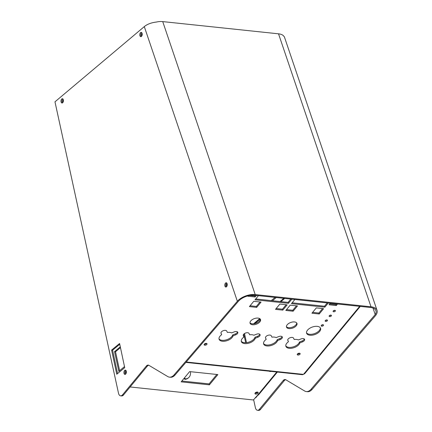 <?xml version="1.0" encoding="UTF-8"?>
<svg xmlns="http://www.w3.org/2000/svg" width="432" height="432" viewBox="0 0 432 432"><rect width="100%" height="100%" fill="white"/><g stroke="black" fill="none" stroke-linecap="round" stroke-linejoin="round"><path stroke-width="0.65" d="M63.045 102.244A1.388 0.783 96 0 1 63.347 99.943A1.388 0.783 96 0 1 63.369 99.922M141.836 35.894A1.388 0.783 96 0 1 142.144 33.593A1.388 0.783 96 0 1 142.16 33.577M260.458 409.477A4.93 2.781 96 0 1 258.595 410.4L257.499 410.287A4.93 2.781 -84 0 0 259.362 409.363A4.93 2.781 -84 0 0 259.416 409.304L260.512 409.417A4.93 2.781 96 0 1 260.458 409.477M253.638 399.692L255.366 407.608A4.93 2.781 -84 0 0 257.499 410.287M304.231 340.702A3.083 1.647 160.4 0 0 304.603 339.395A3.083 1.647 160.4 0 0 300.991 338.936L298.426 339.941A7.398 3.958 160.4 0 0 294.197 339.493L293.56 338.153A3.083 1.647 160.4 0 0 290.061 337.748A3.083 1.647 160.4 0 0 287.788 340.308A3.083 1.647 160.4 0 0 287.82 340.389L288.457 341.728A7.398 3.958 160.4 0 0 286.799 343.229A7.398 3.958 160.4 0 0 285.908 346.356A7.398 3.958 160.4 0 0 291.627 348.246A7.398 3.958 160.4 0 0 298.949 344.515A7.398 3.958 160.4 0 0 299.84 342.927L302.411 341.928A3.083 1.647 160.4 0 0 304.231 340.702M285.795 345.87A7.398 3.958 160.4 0 0 291.735 347.236A7.398 3.958 160.4 0 0 298.615 343.575A7.398 3.958 160.4 0 0 299.506 341.993L302.076 340.988A3.083 1.647 160.4 0 0 303.896 339.763A3.083 1.647 160.4 0 0 304.301 338.974M299.506 341.993L299.84 342.927M281.966 338.348A3.083 1.647 160.4 0 0 282.339 337.046A3.083 1.647 160.4 0 0 278.726 336.587L276.156 337.586A7.398 3.958 160.4 0 0 271.928 337.144L271.291 335.804A3.083 1.647 160.4 0 0 267.791 335.394A3.083 1.647 160.4 0 0 265.523 337.959A3.083 1.647 160.4 0 0 265.556 338.04L266.193 339.379A7.398 3.958 160.4 0 0 264.535 340.88A7.398 3.958 160.4 0 0 263.644 344.007A7.398 3.958 160.4 0 0 269.357 345.892A7.398 3.958 160.4 0 0 276.68 342.166A7.398 3.958 160.4 0 0 277.576 340.578L280.147 339.579A3.083 1.647 160.4 0 0 281.966 338.348M263.531 343.521A7.398 3.958 160.4 0 0 269.465 344.882A7.398 3.958 160.4 0 0 276.345 341.226A7.398 3.958 160.4 0 0 277.241 339.644L279.812 338.639A3.083 1.647 160.4 0 0 281.632 337.414A3.083 1.647 160.4 0 0 282.037 336.625M277.241 339.644L277.576 340.578M296.293 325.75A5.546 2.97 -19.6 0 1 290.801 328.547A5.546 2.97 -19.6 0 1 286.513 327.137A5.546 2.97 -19.6 0 1 287.183 324.788A5.546 2.97 -19.6 0 1 292.675 321.991A5.546 2.97 -19.6 0 1 296.962 323.406A5.546 2.97 -19.6 0 1 296.293 325.75M296.719 322.963A5.546 2.97 -19.6 0 1 295.958 324.815A5.546 2.97 -19.6 0 1 290.909 327.537A5.546 2.97 -19.6 0 1 286.421 326.641M297.437 353.997A1.539 0.826 160.4 0 0 297.254 354.65A1.539 0.826 160.4 0 0 298.442 355.039A1.539 0.826 160.4 0 0 299.97 354.262A1.539 0.826 160.4 0 0 300.154 353.614A1.539 0.826 160.4 0 0 298.966 353.219A1.539 0.826 160.4 0 0 297.437 353.997M297.378 354.073A1.539 0.826 160.4 0 0 299.635 353.327A1.539 0.826 160.4 0 0 299.695 353.246M204.325 344.169A1.539 0.826 160.4 0 0 204.142 344.822A1.539 0.826 160.4 0 0 205.33 345.217A1.539 0.826 160.4 0 0 206.858 344.439A1.539 0.826 160.4 0 0 207.041 343.786A1.539 0.826 160.4 0 0 205.853 343.391A1.539 0.826 160.4 0 0 204.325 344.169M204.266 344.245A1.539 0.826 160.4 0 0 206.523 343.499A1.539 0.826 160.4 0 0 206.582 343.424M250.749 320.944A5.546 2.97 160.4 0 0 250.079 323.287A5.546 2.97 160.4 0 0 254.367 324.702A5.546 2.97 160.4 0 0 259.859 321.905A5.546 2.97 160.4 0 0 260.528 319.561A5.546 2.97 160.4 0 0 256.241 318.146A5.546 2.97 160.4 0 0 250.749 320.944M249.982 322.796A5.546 2.97 160.4 0 0 254.475 323.692A5.546 2.97 160.4 0 0 259.524 320.971A5.546 2.97 160.4 0 0 260.285 319.118M237.433 333.65A3.083 1.647 160.4 0 0 237.805 332.348A3.083 1.647 160.4 0 0 234.193 331.889L231.628 332.888A7.398 3.958 160.4 0 0 227.394 332.44L226.762 331.101A3.083 1.647 160.4 0 0 223.263 330.696A3.083 1.647 160.4 0 0 220.99 333.256A3.083 1.647 160.4 0 0 221.022 333.337L221.659 334.676A7.398 3.958 160.4 0 0 220.001 336.182A7.398 3.958 160.4 0 0 219.11 339.309A7.398 3.958 160.4 0 0 224.829 341.194A7.398 3.958 160.4 0 0 232.151 337.462A7.398 3.958 160.4 0 0 233.042 335.88L235.613 334.881A3.083 1.647 160.4 0 0 237.433 333.65M218.997 338.818A7.398 3.958 160.4 0 0 224.937 340.184A7.398 3.958 160.4 0 0 231.817 336.528A7.398 3.958 160.4 0 0 232.708 334.94L235.278 333.941A3.083 1.647 160.4 0 0 237.098 332.71A3.083 1.647 160.4 0 0 237.503 331.927M232.708 334.94L233.042 335.88M259.702 335.999A3.083 1.647 160.4 0 0 260.075 334.697A3.083 1.647 160.4 0 0 256.462 334.238L253.892 335.237A7.398 3.958 160.4 0 0 249.664 334.795L249.026 333.455A3.083 1.647 160.4 0 0 245.527 333.045A3.083 1.647 160.4 0 0 243.254 335.605A3.083 1.647 160.4 0 0 243.292 335.691L243.923 337.03A7.398 3.958 160.4 0 0 242.271 338.531A7.398 3.958 160.4 0 0 241.375 341.658A7.398 3.958 160.4 0 0 247.093 343.543A7.398 3.958 160.4 0 0 254.416 339.811A7.398 3.958 160.4 0 0 255.312 338.229L257.882 337.23A3.083 1.647 160.4 0 0 259.702 335.999M241.261 341.172A7.398 3.958 160.4 0 0 247.201 342.533A7.398 3.958 160.4 0 0 254.081 338.877A7.398 3.958 160.4 0 0 254.977 337.289L257.548 336.29A3.083 1.647 160.4 0 0 259.367 335.059A3.083 1.647 160.4 0 0 259.772 334.276M254.977 337.289L255.312 338.229M322.969 324.724A1.231 0.659 160.4 0 0 321.683 325.064A1.231 0.659 160.4 0 0 321.197 325.879A1.231 0.659 160.4 0 0 321.748 326.203A1.231 0.659 160.4 0 0 323.033 325.863A1.231 0.659 160.4 0 0 323.519 325.048A1.231 0.659 160.4 0 0 322.969 324.724M326.938 319.923A1.231 0.659 160.4 0 0 325.652 320.263A1.231 0.659 160.4 0 0 325.166 321.079A1.231 0.659 160.4 0 0 325.717 321.403A1.231 0.659 160.4 0 0 327.002 321.062A1.231 0.659 160.4 0 0 327.488 320.247A1.231 0.659 160.4 0 0 326.938 319.923M330.907 315.122A1.231 0.659 160.4 0 0 329.616 315.463A1.231 0.659 160.4 0 0 329.13 316.273A1.231 0.659 160.4 0 0 329.681 316.602A1.231 0.659 160.4 0 0 330.971 316.262A1.231 0.659 160.4 0 0 331.457 315.446A1.231 0.659 160.4 0 0 330.907 315.122M334.87 310.322A1.231 0.659 160.4 0 0 333.585 310.662A1.231 0.659 160.4 0 0 333.099 311.472A1.231 0.659 160.4 0 0 333.65 311.796A1.231 0.659 160.4 0 0 334.935 311.456A1.231 0.659 160.4 0 0 335.421 310.646A1.231 0.659 160.4 0 0 334.87 310.322M320.339 327.856A7.398 3.958 -19.6 0 1 316.937 332.478A7.398 3.958 -19.6 0 1 309.593 334.287A7.398 3.958 -19.6 0 1 306.515 332.791M317.255 326.36A7.398 3.958 160.4 0 0 309.539 328.401A7.398 3.958 160.4 0 0 306.628 333.277A7.398 3.958 160.4 0 0 309.928 335.227A7.398 3.958 160.4 0 0 317.65 333.185A7.398 3.958 160.4 0 0 320.56 328.309A7.398 3.958 160.4 0 0 317.255 326.36M269.336 371.207A1.696 0.907 160.4 0 0 270.994 371.38M257.963 393.228A1.696 0.907 -19.6 0 1 256.284 394.081A1.696 0.907 -19.6 0 1 254.972 393.649A1.696 0.907 -19.6 0 1 255.177 392.931A1.696 0.907 -19.6 0 1 256.856 392.078A1.696 0.907 -19.6 0 1 258.169 392.51A1.696 0.907 -19.6 0 1 257.963 393.228M257.737 392.132A1.696 0.907 -19.6 0 1 257.629 392.288A1.696 0.907 -19.6 0 1 255.069 393.088M227.14 283.792A1.388 0.783 -84 0 0 226.989 283.937A1.388 0.783 -84 0 0 226.881 286.211M185.366 378.945L184.869 379.366A9.86 7.02 49.9 0 0 188.071 378.13L188.568 377.714A9.86 7.02 -130.1 0 1 185.366 378.945A1.625 1.156 49.9 0 0 184.378 377.973M183.989 378.443A1.625 1.156 -130.1 0 1 184.869 379.366M126.274 371.18A1.388 0.783 -84 0 0 126.144 371.309A1.388 0.783 -84 0 0 126.025 373.572M255.215 392.888A1.388 0.74 160.4 0 0 255.55 392.974A1.388 0.74 160.4 0 0 257.499 392.072M141.588 36.261A2.149 1.215 -84 0 0 142.214 33.923A2.149 1.215 -84 0 0 141.226 32.384A2.149 1.215 -84 0 0 140.411 32.789A2.149 1.215 -84 0 0 139.79 35.122A2.149 1.215 -84 0 0 140.773 36.661A2.149 1.215 -84 0 0 141.588 36.261M141.691 32.616A2.149 1.215 -84 0 0 141.383 32.891A2.149 1.215 -84 0 0 141.28 36.531M62.797 102.605A2.149 1.215 -84 0 0 63.423 100.273A2.149 1.215 -84 0 0 62.435 98.734A2.149 1.215 -84 0 0 61.619 99.133A2.149 1.215 -84 0 0 60.998 101.466A2.149 1.215 -84 0 0 61.987 103.005A2.149 1.215 -84 0 0 62.797 102.605M62.899 98.96A2.149 1.215 -84 0 0 62.591 99.236A2.149 1.215 -84 0 0 62.489 102.881M125.739 374.004A2.149 1.215 -84 0 0 126.36 371.671A2.149 1.215 -84 0 0 125.377 370.132A2.149 1.215 -84 0 0 124.562 370.532A2.149 1.215 -84 0 0 123.935 372.865A2.149 1.215 -84 0 0 124.924 374.409A2.149 1.215 -84 0 0 125.739 374.004M125.842 370.359A2.149 1.215 -84 0 0 125.528 370.634A2.149 1.215 -84 0 0 125.426 374.279M226.606 286.632A2.149 1.215 -84 0 0 227.227 284.299A2.149 1.215 -84 0 0 226.244 282.76A2.149 1.215 -84 0 0 225.428 283.16A2.149 1.215 -84 0 0 224.802 285.493A2.149 1.215 -84 0 0 225.79 287.037A2.149 1.215 -84 0 0 226.606 286.632M226.708 282.987A2.149 1.215 -84 0 0 226.395 283.262A2.149 1.215 -84 0 0 226.292 286.907M278.527 33.82L371.007 306.79A13.505 7.052 -18.7 0 1 377.028 310.333L284.369 36.833L283.133 35.435A13.505 7.052 161.3 0 0 278.527 33.82L162.729 21.6A13.505 7.052 161.3 0 0 156.325 22.059C151.205 22.685 147.199 24.203 144.299 26.611L54.972 101.828L118.487 393.163A4.93 2.781 -84 0 0 120.62 395.836A4.93 2.781 -84 0 0 122.483 394.918A4.93 2.781 -84 0 0 122.537 394.859L146.313 366.082A4.93 2.781 96 0 1 148.23 365.099A4.93 2.781 96 0 1 148.91 365.332L167.762 376.569A12.328 6.955 -84 0 0 169.463 377.147A12.328 6.955 -84 0 0 174.128 374.846L175.095 374.949A12.328 6.955 -84 0 1 170.429 377.249L169.463 377.147M122.537 394.859L123.503 394.961A4.93 2.781 96 0 1 123.455 395.021A4.93 2.781 96 0 1 121.586 395.939L120.62 395.836M144.299 26.611L237.352 301.271L174.128 374.846M124.718 367.659L119.588 343.489L111.618 350.071L116.753 374.247L124.718 367.659M123.503 394.961L147.28 366.185A4.93 2.781 96 0 1 148.705 365.229M119.75 344.255L112.59 350.174L117.558 373.577M112.59 350.174L111.618 350.071M120.463 347.598L115.511 351.767L114.539 351.664L118.838 371.358L124.497 366.595M115.511 351.767L119.637 370.688M120.296 346.82L114.539 351.664M190.431 371.687A9.86 7.02 -130.1 0 1 188.568 377.714M257.85 395.204L255.728 397.775L255.263 397.726M373 308.065L375.208 314.582A12.328 6.437 -18.7 0 0 375.91 310.711A12.328 6.437 -18.7 0 0 370.413 307.476L254.615 295.256A12.328 6.437 -18.7 0 0 238.318 301.374L175.095 374.949M375.208 314.582L311.018 389.281A12.328 6.955 96 0 1 306.353 391.586A12.328 6.955 96 0 1 304.646 391.003L285.8 379.766A4.93 2.781 -84 0 0 285.12 379.534A4.93 2.781 -84 0 0 283.203 380.516L259.416 409.304M306.353 391.586L307.449 391.7A12.328 6.955 96 0 0 312.115 389.399L375.327 315.835A13.505 7.052 -18.7 0 0 377.028 310.333M371.007 306.79L255.209 294.57A13.505 7.052 -18.7 0 0 237.352 301.271M130.108 386.964L253.4 399.978L257.618 395.199A1.798 1.129 39.6 0 0 258.493 394.913L277.376 372.055M181.17 381.856L209.412 384.836L217.879 374.582L189.637 371.601L181.17 381.856M181.856 381.024L209.077 383.897L209.412 384.836M209.077 383.897L216.859 374.474M302.648 374.56L304.625 373.766L360.277 306.407M285.655 379.69A4.93 2.781 -84 0 0 284.299 380.63L260.512 409.417M245.678 342.706L243.805 334.109M253.584 323.816L259.74 318.632M280.039 301.536L283.84 298.339M334.854 310.316A1.231 0.659 -19.6 0 1 333.331 310.862M330.885 315.122A1.231 0.659 -19.6 0 1 329.368 315.662M326.921 319.923A1.231 0.659 -19.6 0 1 325.399 320.463M322.952 324.724A1.231 0.659 -19.6 0 1 321.43 325.264M248.146 295.823L247.828 296.212L255.118 296.978L256.387 295.439M255.366 295.331L254.783 296.039L249.642 295.499M255.118 296.978L254.783 296.039M330.269 303.237L329 304.776L336.285 305.543L337.554 304.009M336.533 303.901L335.95 304.609L329.686 303.944M336.285 305.543L335.95 304.609M243.205 335.275L243.923 337.03M220.936 332.926L221.659 334.676M293.112 311.218L285.827 310.451L290.201 305.154L297.491 305.921L293.112 311.218L292.777 310.284L286.513 309.62M296.471 305.813L292.777 310.284M328.271 303.026L324.848 307.168L291.449 303.647L294.872 299.506M327.251 302.918L324.513 306.234L324.848 307.168M324.513 306.234L292.135 302.816M282.793 310.133L287.167 304.835L279.882 304.063L275.503 309.361L282.793 310.133L282.458 309.193L286.146 304.727M276.188 308.529L282.458 309.193M256.678 307.373L261.058 302.076L253.768 301.309L249.394 306.607L256.678 307.373L256.343 306.439L260.037 301.968M250.079 305.775L256.343 306.439M258.439 295.661L255.015 299.797L288.414 303.323L291.838 299.182M255.701 298.971L288.079 302.384L290.817 299.074M288.079 302.384L288.414 303.323M319.226 313.978L311.936 313.205L316.316 307.908L323.6 308.68L319.226 313.978L318.892 313.038L312.628 312.379M322.58 308.572L318.892 313.038M265.469 337.624L266.193 339.379M287.734 339.973L288.457 341.728M244.501 333.553L246.483 342.641M284.683 298.426L280.881 301.628M260.215 319.032L254.745 323.638M146.313 366.082L147.28 366.185M312.115 389.399L311.018 389.281M162.729 21.6L255.209 294.57M275.076 297.416L271.274 300.613M272.462 300.737L276.264 297.54M257.618 395.199L276.788 371.995M359.689 306.342L303.48 374.382L186.219 362.005M257.548 336.29L257.882 337.23M235.278 333.941L235.613 334.881M279.812 338.639L280.147 339.579M302.076 340.988L302.411 341.928M284.299 380.63L283.203 380.516M185.884 362.399L302.643 374.722"/></g></svg>
